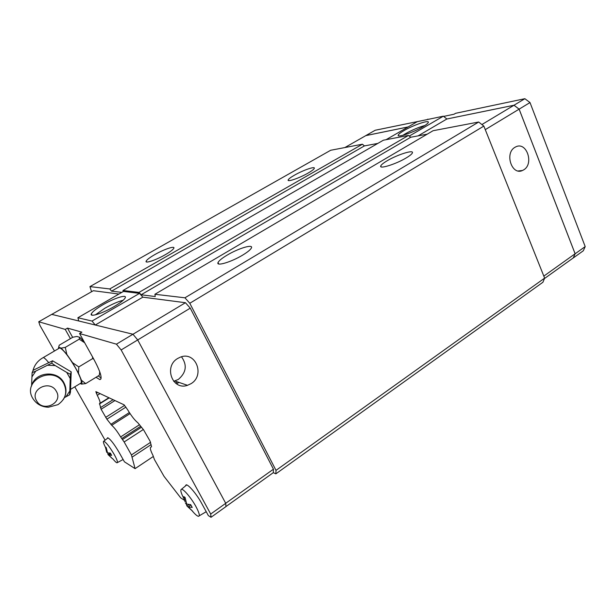 <?xml version="1.0" encoding="UTF-8"?>
<svg xmlns="http://www.w3.org/2000/svg" width="616" height="616" viewBox="0 0 616 616"><rect width="100%" height="100%" fill="white"/><g stroke="black" fill="none" stroke-linecap="round" stroke-linejoin="round"><path stroke-width="0.92" d="M154.809 254.593C163.933 249.326 175.214 245.499 173.851 248.21C173.119 249.649 170.278 251.798 165.342 254.67C156.048 260.067 144.675 263.864 146.146 261.138C146.939 259.652 149.827 257.473 154.809 254.593M294.494 175.167C302.987 170.239 315.561 165.897 314.283 168.391C313.806 169.4 311.75 170.955 308.115 173.058C299.461 178.093 286.802 182.405 288.203 179.903C288.712 178.863 290.806 177.277 294.494 175.167M227.189 255.101C238.315 248.394 253.399 243.82 251.444 247.878C250.62 249.665 247.64 252.106 242.511 255.209C231.108 262.123 215.893 266.613 218.025 262.555C218.926 260.699 221.983 258.212 227.189 255.101M387.033 160.845C397.112 154.739 414.137 149.334 412.389 152.907C411.896 154.069 409.863 155.725 406.298 157.865C395.965 164.164 378.817 169.492 380.765 165.904C381.304 164.703 383.391 163.017 387.033 160.845M95.341 314.868L104.789 308.285C111.935 304.227 118.064 301.547 123.185 300.254M102.88 304.781C114.052 298.213 127.05 294.063 125.256 297.751C124.186 299.853 120.413 302.833 113.937 306.683C102.502 313.452 89.374 317.548 91.314 313.844C92.485 311.65 96.342 308.631 102.88 304.781M181.489 356.787C187.356 365.057 186.302 372.603 178.324 379.441L173.689 381.327M177.678 358.466L180.45 357.118C195.711 350.92 205.29 375.39 191.014 383.683L187.503 385.316C172.48 390.829 163.448 366.505 177.678 358.466M184.192 499.106C181.004 493.162 180.088 489.897 181.427 489.304C183.422 488.688 191.391 498.136 195.98 506.629C199.338 512.982 200.138 516.208 198.39 516.316C197.097 516.039 195.118 514.322 192.438 511.172M185.054 501.855L183.838 496.665L185.085 497.451L186.679 504.057L190.683 504.643L192.223 507.438L188.211 506.837L192.746 511.342L186.964 506.021L189.197 504.45M105.49 447.401C103.55 443.558 102.964 441.495 103.734 441.218C105.991 442.149 109.479 446.554 114.206 454.446C117.186 459.859 118.118 462.647 117.001 462.808C116.17 462.601 114.753 461.238 112.751 458.72M106.653 452.052L105.405 447.062L106.198 447.555L107.538 452.868L110.372 453.099L111.65 455.363L108.824 455.124L112.597 458.82L108.031 454.6L110.333 453.099M63.764 383.522C53.908 364.51 21.329 380.395 32.918 398.575C36.421 404.065 41.58 406.96 48.395 407.238L57.973 404.65C65.727 399.068 67.652 392.022 63.764 383.522M56.333 391.291C50.019 379.21 29.291 389.327 36.652 400.893C43.035 412.866 63.563 402.841 56.333 391.291M70.216 378.532L69.7 394.74L70.463 392.161L71.21 371.856L70.447 374.289L70.216 378.532L66.744 372.418L70.447 374.282M31.578 385.885L32.117 372.68L35.774 371.109L31.886 376.946M35.774 371.109L51.667 363.147L55.209 365.573L47.786 365.257M55.209 365.573L66.744 372.418M70.624 389.358L80.527 383.321C82.475 382.836 80.796 377.7 75.483 367.914C68.584 356.24 63.34 349.565 59.752 347.901L58.974 348.356M72.58 362.693L78.794 366.92L78.478 373.15L72.58 362.693L66.805 354.331L61.192 348.117L65.281 347.378L66.805 354.331M93.878 359.313L92.716 358.55L92.469 356.772M402.864 135.312L405.336 133.78C412.081 130.007 418.626 127.235 424.971 125.456M422.699 126.858C413.02 132.632 396.542 138.1 398.244 135.066C398.691 134.065 400.608 132.579 403.988 130.607C413.452 124.994 429.806 119.473 428.289 122.484C427.874 123.454 426.01 124.909 422.699 126.858M523.739 169.839L522.507 170.486C511.858 175.776 504.342 153.23 514.891 147.339L515.862 146.816C526.618 141.318 534.218 163.841 523.739 169.839M544.452 278.555L573.273 257.927L575.113 253.761L519.119 109.163L513.99 105.259L446.854 118.996L418.102 135.874M573.242 257.942L575.136 253.784L519.126 109.14L513.998 105.236L446.854 118.996L443.358 116.185L417.271 121.668L386.07 139.693M408.138 126.95L365.812 135.628M408.192 126.911L365.812 135.597L375.206 130.253L428.02 119.412M573.296 257.942L583.313 250.774L585.2 246.593L530.006 102.556L524.87 98.699L455.617 113.298L454.023 114.23L443.643 116.409M427.119 119.596L427.904 119.142M513.998 105.236L524.87 98.699M485.269 129.645L530.006 102.556M575.136 253.784L585.2 246.593M409.278 136.059L443.358 116.185M344.829 147.571L365.835 135.612M543.828 276.107L575.113 253.761M481.897 124.547L513.99 105.259M153.338 456.464L135.081 468.645L124.424 461.808L118.765 451.805C113.86 443.582 110.149 438.9 107.631 437.737L107.161 438.569M54.462 351.005L39.948 325.433L38.739 321.768L51.744 314.368L132.964 334.234L137.707 339.94L225.725 503.318L225.933 506.622L211.019 517.301L208.339 515.584L201.586 503.226C196.835 494.394 188.535 484.538 186.163 484.823L185.285 486.101M85.686 383.599L81.535 384.122C82.128 383.76 82.097 382.474 81.443 380.28L85.686 383.599L99.322 375.267L99.738 371.756M100.015 372.549L99.777 372.965M84.685 342.781L79.21 339.185L79.649 337.275L84.207 341.926M79.649 337.275L76.908 336.452L72.857 337.221L59.198 345.222L58.343 348.725M79.21 339.185L65.281 347.378M92.716 358.55L78.794 366.92M58.612 347.178L61.192 348.117M81.535 384.122L80.219 383.506M78.478 373.15L81.443 380.28M71.202 371.856L52.583 360.791L33.195 370.247L32.117 372.68M52.583 360.791L51.667 363.147M69.7 394.748L64.395 397.651M65.873 396.866L69.754 391.098M107.292 452.005L106.753 452.352M110.757 453.861L108.824 455.124M108.031 454.6L107.677 452.891M186.294 502.648L185.431 503.249M190.852 504.981L188.211 506.837M186.402 503.064L185.732 503.041M186.964 506.021L185.947 503.38M184.608 500.377L180.734 497.897L164.025 476.345L154.431 459.559L152.96 455.401C150.312 450.127 149.68 447.355 151.051 447.085L151.544 446.708L150.058 441.125L143.582 429.829L137.869 422.784C134.881 420.42 131.493 416.116 127.704 409.856L124.132 404.851L95.834 391.63L97.251 395.326C99.938 400.577 100.701 403.318 99.538 403.565L101.109 409.247L106.868 419.18L111.712 425.302C114.222 427.419 117.194 431.292 120.628 436.929L124.147 441.972L131.431 454.939L135.081 468.645M70.416 338.654L65.242 329.406L67.483 328.112L81.882 332.163L79.541 333.533L93.647 358.897C100.601 371.941 102.656 378.848 99.838 379.61L96.019 377.285M67.483 328.112L72.642 337.345M79.541 333.533L116.432 344.167L121.144 349.957L210.703 514.044L211.019 517.301M132.964 334.234L116.432 344.167M38.739 321.768L65.242 329.406M101.139 377.993L98.229 375.937M105.074 440.186L74.782 386.817M78.756 320.975L77.893 317.748L123.462 291.422L139.547 293.362L142.827 297.166L185.439 302.718L190.267 308.154L121.144 349.957M225.725 503.318L210.703 514.044M190.267 308.154L273.45 469.192L273.319 472.649L225.926 506.575M142.827 297.166L95.288 325.017M139.547 293.362L92.046 321.059L95.249 325.009M77.893 317.748L92.046 321.059M185.439 302.718L132.979 334.249M118.911 294.048L93.347 290.714L51.782 314.376M273.45 469.192L225.71 503.28M140.764 426.241L121.783 438.538M139.547 424.693L120.628 436.929M100.046 393.593L97.251 395.326M275.86 473.843L542.927 282.244L544.629 278.124L483.845 126.088L478.694 122.014L433.063 130.723L154.916 294.271L184.931 297.805L189.797 303.264L276.007 470.37L275.86 473.843L273.304 472.657M154.916 294.271L155.247 296.542L141.095 294.787L139.039 292.4L122.969 290.506L123.177 291.584M121.776 292.392L111.581 291.129L109.748 288.95L362.424 144.206L364.395 145.923L377.816 143.412M91.576 291.722L89.944 286.609L109.748 288.95M89.944 286.609L330.676 150.266L362.424 144.206M427.219 134.165L410.71 137.252L408.508 135.412L383.36 140.217L122.969 290.506M408.508 135.412L139.039 292.4M410.71 137.252L141.095 294.787M364.395 145.923L111.581 291.129M478.694 122.014L184.931 297.805M483.845 126.088L189.797 303.264M544.629 278.124L276.007 470.37M48.61 362.508C46.108 359.451 44.344 357.804 43.297 357.557L42.612 357.935M151.128 444.583L132.34 456.98M150.62 442.303L131.431 454.939M143.328 429.506L124.147 441.972M141.511 427.188L122.522 439.501M178.94 382.397L176.6 383.891M130.061 413.598L111.712 425.302M177.446 381.889L175.522 383.114M129.368 412.543L110.834 424.355M125.91 407.114L106.868 419.18M124.571 405.405L105.675 417.355M114.953 400.562L101.109 409.247M113.105 399.699L100.385 407.669M109.217 397.882L99.399 404.011M97.628 392.469L96.288 393.301M181.427 489.304L186.71 484.931M103.734 441.218L108.07 437.868M31.532 386.063C34.804 371.741 57.588 369.608 64.01 382.952C66.851 388.65 66.613 394.194 63.294 399.576M398.537 135.766L398.244 135.066M522.507 170.486L518.21 170.971M99.931 372.31L99.499 374.135M80.85 338.3L79.641 338.045M59.752 347.901L43.297 357.557C37.792 360.591 34.311 365.072 32.864 371.001M117.448 462.562L123.115 459.498M199.245 515.815L206.214 511.719M100.955 378.925L99.838 379.61M174.906 381.019L187.503 385.316M92.046 315.176L91.314 313.844M108.886 397.728L100.015 403.264M151.551 446.754L151.051 447.085M381.189 166.874L380.765 165.904M218.734 263.971L218.025 262.555M288.496 180.526L288.203 179.903M146.577 261.977L146.146 261.138"/></g></svg>
